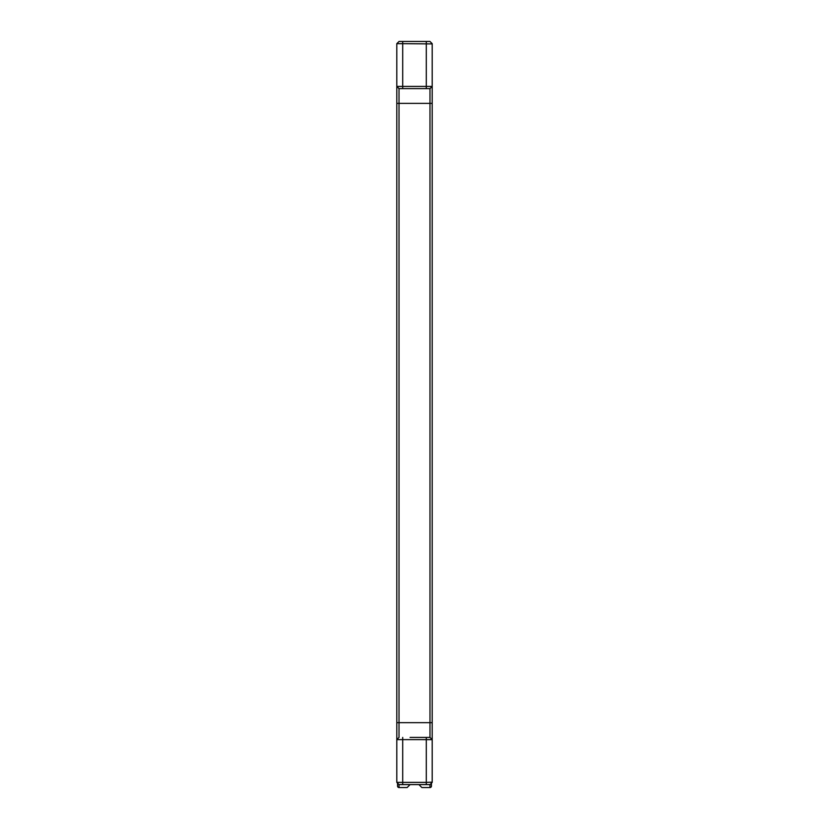 <?xml version="1.0" encoding="UTF-8"?>
<svg xmlns="http://www.w3.org/2000/svg" width="829" height="829" viewBox="0 0 829 829"><rect width="100%" height="100%" fill="white"/><g stroke="black" fill="none" stroke-linecap="round" stroke-linejoin="round"><path stroke-width="1.24" d="M396.801 782.141L396.801 43.916M396.801 766.908L396.801 769.851M396.801 723.054L396.801 718.246L396.801 723.054M396.801 702.028C396.801 692.516 396.801 692.516 396.801 702.028C396.801 692.516 396.801 692.516 396.801 702.028C396.801 711.541 396.801 711.541 396.801 702.028M396.801 709.406L396.801 703.158M396.801 112.226C396.801 121.739 396.801 121.739 396.801 112.226C396.801 121.739 396.801 121.739 396.801 112.226M396.801 744.204L396.801 755.198M396.801 81.853L396.801 70.848M399.018 41.45L402.707 41.45L402.707 43.657L396.801 43.657L399.07 41.45M429.93 41.45L432.199 43.657L432.199 739.634L396.801 739.623L399.018 737.416L399.018 88.63L429.982 88.63L429.982 737.416L410.075 737.416M400.531 784.597L399.018 784.597L396.801 782.389L426.293 782.389L426.293 737.416M410.075 784.597L407.132 787.55L399.018 787.55A1.471 1.471 0 0 1 397.547 786.079L397.547 783.125M421.868 787.55L418.925 784.597L421.868 787.55L429.982 787.55L429.982 784.597L399.018 784.597L399.018 787.55M432.199 739.623L429.982 737.416L432.199 739.634L432.199 782.389L429.982 784.597L428.469 784.597M429.982 787.55A1.471 1.471 0 0 0 431.453 786.079L431.453 783.125M432.199 782.141L426.293 782.389L426.293 784.597M432.199 769.851L432.199 766.908M432.199 43.916L402.707 43.657L402.707 86.423L432.199 86.423L429.982 88.63L432.199 86.423M432.199 702.028C432.199 692.516 432.199 692.516 432.199 702.028C432.199 692.516 432.199 692.516 432.199 702.028C432.199 711.541 432.199 711.541 432.199 702.028M432.199 703.158L432.199 709.406M432.199 112.226C432.199 121.739 432.199 121.739 432.199 112.226C432.199 121.739 432.199 121.739 432.199 112.226M432.199 81.853L432.199 70.848M432.199 744.204L432.199 755.198M396.801 86.423L399.018 88.63L396.801 86.423L402.707 86.423L402.707 88.63M402.707 41.45L429.982 41.45M396.801 739.623L399.018 737.416M399.018 88.63L410.075 88.63M418.925 88.63L429.982 88.63M418.925 737.416L429.982 737.416M396.801 761.012L396.801 755.499M432.199 761.012L432.199 755.499M397.547 783.861L398.283 783.861M430.717 783.861L431.453 783.861M402.707 784.597L402.707 737.416M426.293 88.63L426.293 41.45M432.199 103.376L396.801 103.376M432.199 722.67L396.801 722.67"/></g></svg>
